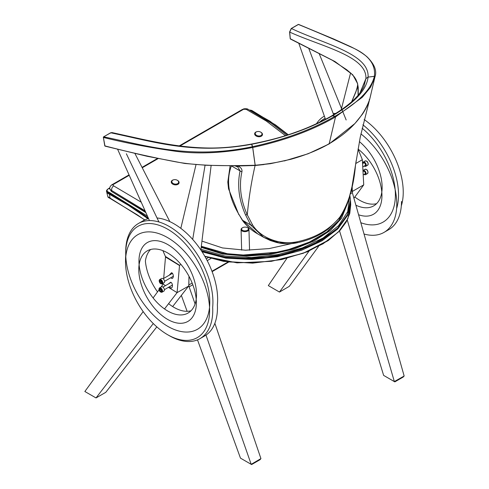 <?xml version="1.0" encoding="UTF-8"?>
<svg xmlns="http://www.w3.org/2000/svg" width="489" height="489" viewBox="0 0 489 489"><rect width="100%" height="100%" fill="white"/><g stroke="black" fill="none" stroke-linecap="round" stroke-linejoin="round"><path stroke-width="0.73" d="M298.773 43.209L325.472 119.279M353.92 198.241L363.73 184.866L362.367 159.707L358.04 149.096M346.169 119.982L319.097 53.411M333.632 114.726L308.7 48.191M362.367 159.707L355.741 163.534M286.866 258.375L268.314 285.6L279.463 292.055L289.262 286.371L318.486 246.535M363.73 184.866L352.043 191.615L352.166 185.826L352.337 192.642L404.152 376.01L403.205 377.043L394.825 381.878L394.348 381.579L347.276 220.019M279.463 292.055L309.115 251.022M251.658 144.023C235.417 147 220.386 148.314 206.56 147.971C195.606 147.739 184.237 146.718 172.464 144.903C163.736 143.613 153.088 141.602 140.514 138.876L111.981 132.568L110.752 132.8L103.595 136.847L103.356 137.354L104.939 145.899C126.81 151.627 149.579 156.773 173.24 161.339C196.333 166.058 226.199 166.071 255.16 165.239L255.209 165.233C283.791 162.745 308.461 155.557 329.207 143.662L328.871 143.778M251.676 144.573L252.685 147.476L255.142 165.294M252.685 147.476C222.519 153.381 195.527 154.451 171.7 150.691C148.338 147.305 125.618 142.904 103.534 137.488A0.495 0.306 -77 0 1 103.766 136.834C148.295 146.174 191.254 159.573 252.526 146.688M110.752 132.8L110.49 133.124L110.752 132.8C153.656 141.688 193.986 154.952 251.756 144.243M105.318 146.119L104.884 145.588M368.076 77.103L374.372 76.357C371.182 89.591 358.076 102.873 335.063 116.217L332.636 115.704C309.849 128.674 282.905 138.179 251.804 144.231L252.568 146.676C284.256 139.775 311.756 129.622 335.063 116.217L331.78 115.814C349.067 105.581 359.794 95.722 363.969 86.217L365.906 78.643L368.076 77.103C366.622 89.848 354.812 102.714 332.636 115.704L331.854 115.771M290.289 38.545L290.307 38.753A0.495 0.373 116.6 0 0 290.49 39.053L332.282 60.245L346.628 69.676L351.059 73.374L354.305 76.895L355.87 79.334L357.312 82.879L358.211 87.213L358.272 95.055L357.618 83.668L352.765 74.793L334.971 61.541L290.307 38.753L289.684 32.091L291.413 28.503L298.4 24.468C316.799 31.968 334.158 39.413 350.472 46.803C367.966 54.157 375.937 63.998 374.372 76.333L374.947 76.907L374.8 77.61L370.54 87.293L362.3 97.293L335.509 116.95L335.063 116.217L335.509 116.95L329.207 143.662L335.509 116.95C312.123 130.404 284.531 140.575 252.734 147.47L255.191 165.294M252.568 146.676L252.734 147.47M289.684 32.091L289.684 32.091C321.603 46.614 367.227 56.07 365.913 78.619L359.983 92.892L365.906 78.643M374.66 78.173L369.745 99.108C363.553 116.694 350.045 131.547 329.207 143.662M255.215 165.374L270.527 163.674L290.906 159.28C305.79 155.08 318.528 149.921 329.115 143.803C339.739 137.495 348.376 130.685 355.032 123.369L362.001 114.738C363.669 112.629 368.015 105.361 369.739 99.126L369.274 99.426M298.785 24.542A0.495 0.367 113.4 0 0 298.669 24.45L333.736 39.028L347.966 45.453C355.741 48.931 362.056 52.684 366.909 56.706C374.464 64.12 377.141 70.844 374.953 76.877L374.372 76.333L368.076 77.085C369.586 53.57 323.26 43.778 291.413 28.503L291.144 28.827L291.413 28.503M365.913 78.619L368.076 77.085M370.98 93.967L369.751 99.078L369.281 99.395M373.669 82.494L373.523 83.124M298.137 24.621L298.4 24.468A0.495 0.367 113.4 0 1 298.669 24.45L298.669 24.45A0.495 0.495 0 0 0 298.229 24.474L291.242 28.509L289.586 31.993L290.215 38.655A0.495 0.495 0 0 0 290.49 39.053L290.49 39.053M339.537 230.924L383.633 375.393L394.348 381.579L404.152 376.01M350.589 72.934L341.133 109.952M357.74 84.481L356.848 89.236M350.399 193.766L352.337 192.642M383.633 375.393L394.825 381.878M144.701 219.952L137.317 214.86L109.872 198.302C108.375 197.562 107.714 197.03 107.886 196.706L144.811 219.903M148.014 218.724L128.454 205.343L106.853 192.758L107.886 196.706M204.781 256.218L228.424 261.927L253.901 262.893L279.378 259.848L302.942 253.308L323.033 243.803L338.376 232.012L347.862 218.711L350.723 204.72L350.552 201.181L347.618 215.392L337.826 228.913L322.062 240.802L301.536 250.276L277.563 256.682L251.67 259.494L225.802 258.137L202.067 251.786M107.837 193.161L128.766 204.879L148.436 218.338M201.523 250.955L218.724 256.303L237.354 258.767L275.863 256.432L310.503 246.095L336.249 229.659M328.969 239.922L303.29 253.265L271.383 261.334L237.031 262.856L204.818 256.279M172.648 306.56L188.772 285.882L188.974 276.273L188.858 285.937L177.085 292.63L179.549 265.258L180.954 264.445M143.167 311.579L84.848 391.5L96.021 397.936L105.771 392.337L156.816 326.86M84.848 391.5L96.021 397.936L153.283 323.547M164.518 308.95L177.085 292.63L168.412 287.361M163.259 283.107L162.69 284.818L161.064 287.049M159.047 289.812L153.106 297.954M163.057 284.109L165.526 285.613M158.937 221.975L126.37 153.772M169.848 221.621L134.885 153.393M179.549 265.258L165.392 256.419L165.508 257L179.53 265.521M163.681 278.418L165.508 257M162.874 250.637L165.392 256.419M149.438 220.582L117.592 149.218M205.991 335.106L251.187 464.324L251.633 464.55L260.014 459.715L260.93 458.609L251.187 464.324L240.472 458.138L197.501 339.861M211.144 165.355L200.875 249.977M192.697 239.433L205.062 165.258M180.82 228.339L195.985 164.762M260.93 458.609L214.867 323.296M192.813 284.745L189.121 286.878L195.087 303.944M189.121 286.878L188.858 285.937M187.128 311.316L181.346 295.399M362.789 163.467A2.469 1.424 60 0 1 362.771 163.247A2.469 1.424 60 0 1 363.278 162.042A2.469 1.424 60 0 1 365.155 162.678A2.469 1.424 60 0 1 366.255 165.117A2.469 1.424 60 0 1 365.748 166.315A2.469 1.424 60 0 1 364.268 166.034M362.954 170.514A2.469 1.424 60 0 1 363.107 170.398A2.469 1.424 60 0 1 364.977 171.034A2.469 1.424 60 0 1 366.084 173.473A2.469 1.424 60 0 1 365.57 174.671A2.469 1.424 60 0 1 364.091 174.39M360.833 222.715A59.456 34.328 -120 0 0 395.387 195.655A59.456 34.328 -120 0 0 362.123 128.216M362.887 124.811A61.675 35.605 60 0 1 396.61 208.565M364.134 119.512A61.675 35.605 60 0 1 401.316 205.851M376.597 203.644A40.703 23.503 60 0 1 359.629 200.239A40.703 23.503 60 0 1 354.831 197M359.391 141.621A40.703 23.503 60 0 1 380.955 177.159A40.703 23.503 60 0 1 373.7 205.875A40.703 23.503 60 0 1 355.882 205.197M325.148 118.344A59.456 34.328 -120 0 0 319.519 122.274M316.505 123.699A61.675 35.605 60 0 1 324.085 116.309A61.675 35.605 60 0 1 324.378 116.144M333.174 113.515A61.675 35.605 60 0 1 335.784 113.424M364.03 234.023A61.675 35.605 -120 0 0 384.012 232.397A61.675 35.605 -120 0 0 393.48 183.027A61.675 35.605 -120 0 0 360.913 133.894M358.584 214.75A40.703 23.503 -120 0 0 373.529 214.237A40.703 23.503 -120 0 0 379.776 181.651A40.703 23.503 -120 0 0 358.046 149.041M384.012 232.397L388.718 229.677A61.675 35.605 -120 0 0 401.493 201.444M167.745 326.328A59.456 34.328 -120 0 0 209.787 302.055A59.456 34.328 -120 0 0 167.745 229.243A59.456 34.328 -120 0 0 125.704 253.51A59.456 34.328 -120 0 0 167.745 326.328L167.745 326.328M125.704 253.51L125.704 251.701A61.675 35.605 60 0 1 138.479 223.467A61.675 35.605 60 0 1 169.316 226.523A61.675 35.605 60 0 1 212.672 307.337A61.675 35.605 60 0 1 199.977 338.645A61.675 35.605 60 0 1 169.139 335.588L167.568 334.684A59.456 34.328 -120 0 0 209.61 310.411A59.456 34.328 -120 0 0 167.568 237.599A59.456 34.328 -120 0 0 125.526 261.872A59.456 34.328 -120 0 0 167.568 334.684L169.139 335.588M157.03 217.972A61.675 35.605 60 0 1 174.023 223.803A61.675 35.605 60 0 1 217.379 304.616A61.675 35.605 60 0 1 204.683 335.925L199.977 338.645M190.991 310.802A40.703 23.503 60 0 1 174.023 307.392A40.703 23.503 60 0 1 168.589 303.657M157.537 291.884A40.703 23.503 60 0 1 145.398 261.071A40.703 23.503 60 0 1 150.6 249.5M167.745 311.022A40.703 23.503 60 0 1 141.15 275.148A40.703 23.503 60 0 1 147.391 242.532A40.703 23.503 60 0 1 167.745 244.549A40.703 23.503 60 0 1 194.335 280.417A40.703 23.503 60 0 1 188.094 313.033A40.703 23.503 60 0 1 167.745 311.022M138.479 223.467L143.185 220.747A61.675 35.605 60 0 1 148.54 218.583M167.568 319.378A40.703 23.503 60 0 1 140.979 283.504A40.703 23.503 60 0 1 147.22 250.888A40.703 23.503 60 0 1 167.568 252.905A40.703 23.503 60 0 1 194.164 288.773A40.703 23.503 60 0 1 187.923 321.395A40.703 23.503 60 0 1 167.568 319.378M125.526 261.872L125.526 260.056A61.675 35.605 60 0 1 125.734 255.313M159.231 280.753A2.469 1.424 60 0 1 159.744 279.555L159.145 280.875C160.129 284.28 160.111 282.703 160.753 283.675L162.207 283.828L164.096 282.74A2.469 1.424 -120 0 0 164.604 281.542A2.469 1.424 -120 0 0 163.497 279.097A2.469 1.424 -120 0 0 161.627 278.467L159.744 279.555A2.469 1.424 60 0 1 161.614 280.185A2.469 1.424 60 0 1 162.721 282.63A2.469 1.424 60 0 1 162.207 283.828A2.469 1.424 60 0 1 160.869 283.638M160.802 283.003L159.909 281.939L159.872 280.747L160.734 280.625L161.627 281.688L161.657 282.874L160.802 283.003L161.651 282.514M161.639 282.147L160.954 281.334L159.909 281.939M160.942 280.875L160.954 281.334M160.954 280.888A1.241 0.715 -120 0 0 161.401 281.866A1.241 0.715 -120 0 0 161.639 282.098M159.059 289.115A2.469 1.424 60 0 1 159.567 287.911L158.974 289.231C159.952 292.636 159.94 291.059 160.581 292.031L162.036 292.184L163.919 291.096A2.469 1.424 -120 0 0 164.426 289.898A2.469 1.424 -120 0 0 163.326 287.459A2.469 1.424 -120 0 0 161.449 286.823L159.567 287.911A2.469 1.424 60 0 1 161.443 288.541A2.469 1.424 60 0 1 162.544 290.986A2.469 1.424 60 0 1 162.036 292.184A2.469 1.424 60 0 1 160.692 291.994M160.624 291.358L159.732 290.295L159.701 289.103L160.557 288.981L161.449 290.044L161.486 291.23L160.624 291.358L161.474 290.869M161.462 290.503L160.783 289.69L159.732 290.295M160.765 289.231L160.783 289.69M160.777 289.243A1.241 0.715 -120 0 0 161.229 290.221A1.241 0.715 -120 0 0 161.462 290.454M260.668 132.116A3.405 2.219 -172.5 0 1 261.315 135.288A3.405 2.219 -172.5 0 1 256.566 135.361A3.405 2.219 -172.5 0 1 257.147 131.62A3.405 2.219 -172.5 0 1 260.588 132.067A3.405 2.219 -172.5 0 1 260.668 132.116M260.753 132.164A3.949 2.573 -172.5 0 1 260.845 132.213A3.949 2.573 -172.5 0 1 260.943 132.268A3.949 2.573 -172.5 0 1 262.477 134.658A3.949 2.573 -172.5 0 1 260.16 136.633A3.949 2.573 -172.5 0 1 256.187 136.028A3.949 2.573 -172.5 0 1 254.653 133.631A3.949 2.573 -172.5 0 1 256.859 131.688A3.949 2.573 -172.5 0 1 257.006 131.657M175.851 179.732A3.405 2.219 -172.5 0 1 177.201 180.209A3.405 2.219 -172.5 0 1 178.351 182.984A3.405 2.219 -172.5 0 1 174.616 184.023A3.405 2.219 -172.5 0 1 171.877 181.92A3.405 2.219 -172.5 0 1 173.766 179.756A3.405 2.219 -172.5 0 1 175.851 179.732M177.33 180.282A3.949 2.573 -172.5 0 1 177.464 180.349A3.949 2.573 -172.5 0 1 179.096 182.8A3.949 2.573 -172.5 0 1 174.469 184.775A3.949 2.573 -172.5 0 1 171.266 181.774A3.949 2.573 -172.5 0 1 173.473 179.83A3.949 2.573 -172.5 0 1 173.626 179.793M247.336 227.568A3.405 1.901 178.4 0 1 247.489 227.648A3.405 1.901 178.4 0 1 247.41 230.295A3.405 1.901 178.4 0 1 242.672 230.423A3.405 1.901 178.4 0 1 242.446 227.788A3.405 1.901 178.4 0 1 247.336 227.568M247.721 227.788A3.949 2.2 178.4 0 1 247.899 227.88A3.949 2.2 178.4 0 1 248.962 229.335A3.949 2.2 178.4 0 1 246.609 231.431A3.949 2.2 178.4 0 1 242.312 231.101A3.949 2.2 178.4 0 1 241.071 229.555A3.949 2.2 178.4 0 1 242.055 228.045A3.949 2.2 178.4 0 1 242.269 227.917M145.08 210.832L110.062 189.524L145.325 211.376M109.964 189.164C109.414 187.782 109.988 186.358 111.694 184.897L112.727 184.818L113.656 185.887L141.217 202.195M345.136 208.876L338.963 220.319L326.829 231.951L309.427 242.067L288.877 249.433L276.67 252.232L243.314 255.013L227.287 253.718L201.321 246.285M201.951 241.12L222.495 247.941L245.527 250.215L269.127 248.589L291.505 243.62M285.399 135.636L266.377 121.095L246.218 109.353L243.589 109.267L180.074 145.936M109.842 187.855L109.42 188.1C106.278 189.921 106.296 191.388 109.481 192.513L147.446 216.132M200.961 249.262L225.056 256.047L251.474 257.526L277.941 254.604L302.404 247.892L323.101 237.978L338.614 225.612L347.71 211.645L349.494 197.098M287.935 134.83L269.959 121.193L250.582 110.251M346.725 205.246L341.487 218.338L330.338 230.496L314.17 240.936L294.017 249.048L271.028 254.268L246.719 256.12L222.807 254.054L201.193 247.361M145.869 212.605L111.406 191.407L109.97 189.176M201.279 246.633L222.079 253.21L245.105 255.429L268.608 253.925L291.004 249.231L310.9 241.774L327.263 232.024L339.091 220.557L345.509 208.082M148.271 217.972L128.497 204.439L106.559 191.682C106.168 190.582 107.073 189.402 109.273 188.137L109.175 188.778M349.91 195.631L350.503 200.215L347.551 214.475L337.697 228.039L321.829 239.958L301.126 249.451L276.933 255.839L250.9 258.565L224.952 257.073L201.236 250.515M255.191 165.496L255.093 165.502C251.48 181.23 248.87 197.66 247.275 214.787L252.55 224.916C260.747 238.045 280.087 245.386 297.171 241.768C315.466 237.862 329.708 229.622 339.892 217.049C348.51 203.687 353.7 186.474 355.466 165.398L360.24 137.232L369.488 99.933M354.812 123.607L329.146 143.937L308.156 153.754L284.28 160.96M264.017 164.555L255.24 165.49M357.875 85.129L358.089 95.276M357.759 86.003L355.833 92.054L351.787 101.688M255.093 165.502L237.654 166.003C240.869 167.269 242.299 169.145 241.951 171.621C238.87 185.71 240.637 200.111 247.257 214.824L247.275 214.787M235.588 165.875L237.654 166.003M231.413 165.826L231.383 165.881C225.863 180.679 228.51 197.073 239.317 215.062L242.617 220.319L257.782 233.938L263.675 237.342M295.772 242.605L279.066 242.88L263.687 237.348L250.698 224.983L245.46 214.738C238.883 199.818 237.086 185.209 240.081 170.899L237.788 166.957L235.062 165.869M263.687 237.348L270.368 240.533L276.261 242.391C282.887 244.06 289.629 244.225 296.487 242.892L296.487 242.892C303.742 241.419 310.497 239.152 316.738 236.101C323.272 232.758 325.35 231.144 328.339 228.95L339.653 217.862C343.388 213.008 346.322 207.208 348.468 200.447L351.982 186.767L355.466 165.392A2.469 0.52 8.4 0 0 355.466 165.392A2.469 0.52 8.4 0 0 355.466 165.386M241.951 171.621A2.469 1.815 -168.1 0 1 240.081 170.899L231.383 165.881A2.469 1.925 -158.7 0 1 231.328 165.826M357.765 85.526L355.968 91.455A2.469 1.779 26 0 0 355.833 92.054M350.986 191.34L352.068 190.716M109.725 198.094L110.056 198.277L109.426 193.95M170.789 277.74L171.126 277.966C173.65 280.393 174.145 273.284 171.492 272.721L169.231 275.215M169.414 286.786L170.264 287.501C172.788 289.928 173.283 282.819 170.624 282.257L168.265 284.03M192.153 283.045L188.791 284.983M367.63 165.227A2.469 1.424 -120 0 0 368.144 164.029A2.469 1.424 -120 0 0 367.037 161.59A2.469 1.424 -120 0 0 365.161 160.954L366.622 161.107C367.257 162.079 367.245 160.508 368.229 163.907L367.63 165.227L365.748 166.315M363.468 163.075A1.601 0.923 60 0 1 364.715 163.008A1.601 0.923 60 0 1 365.644 164.787A1.601 0.923 60 0 1 364.947 165.643M362.759 166.902L365.167 165.514A1.479 0.856 -120 0 0 365.472 164.793A1.479 0.856 -120 0 0 364.812 163.326A1.479 0.856 -120 0 0 363.688 162.947L362.575 163.589M366.505 161.144A2.17 1.253 60 0 1 368.144 163.797M367.453 173.589A2.469 1.424 -120 0 0 367.966 172.385A2.469 1.424 -120 0 0 366.86 169.946A2.469 1.424 -120 0 0 364.99 169.31L366.444 169.463C367.086 170.435 367.068 168.864 368.052 172.262L367.453 173.589L365.57 174.671M363.29 171.431A1.601 0.923 60 0 1 364.537 171.364A1.601 0.923 60 0 1 365.472 173.149A1.601 0.923 60 0 1 364.77 173.998M363.193 174.909L364.99 173.87A1.479 0.856 -120 0 0 365.295 173.149A1.479 0.856 -120 0 0 364.635 171.682A1.479 0.856 -120 0 0 363.51 171.303L363.009 171.596M366.328 169.5A2.17 1.253 60 0 1 367.966 172.152M206.224 258.791L208.283 257.605M210.997 258.455L207.208 260.643M211.975 271.254L227.947 262.031M159.231 280.992A2.17 1.253 -120 0 0 160.82 283.614A2.17 1.253 -120 0 0 162.299 282.636A2.17 1.253 -120 0 0 160.716 280.008A2.17 1.253 -120 0 0 159.231 280.992M159.059 289.347A2.17 1.253 -120 0 0 160.643 291.97A2.17 1.253 -120 0 0 162.128 290.992A2.17 1.253 -120 0 0 160.539 288.369A2.17 1.253 -120 0 0 159.059 289.347M111.406 191.407L111.633 190.368C111.523 188.436 112.195 186.939 113.656 185.887M286.811 135.19L270.998 123.002L247.856 109.139L246.218 109.353M179.335 145.844L242.556 109.347L243.589 109.267M158.063 158.644L142.25 167.77M129.212 175.3L112.727 184.818M252.128 110.856L251.511 110.514M109.481 192.513L109.053 193.461L109.67 193.809M239.317 215.062L242.177 219.989A2.469 1.363 146.3 0 0 242.617 220.319L250.698 224.983A2.469 1.583 149.6 0 0 252.55 224.916M247.257 214.824L245.46 214.738M297.171 241.768A2.469 1.131 78.4 0 1 296.487 242.892M339.892 217.049A2.469 1.583 38.4 0 1 339.653 217.862M111.981 132.568L110.581 132.812L103.595 136.847A0.495 0.495 0 0 0 103.356 137.354L104.762 145.765A0.495 0.495 0 0 0 105.129 146.162L147.207 156.309L184.873 163.479L206.511 165.294L240.411 165.881L255.166 165.374M251.707 144.01C269.066 140.612 284.011 136.565 296.536 131.883C310.833 126.926 327.098 118.735 331.786 115.807M374.8 77.61L374.953 76.895M106.816 192.238L106.853 192.758M350.552 201.181L350.521 200.698M204.891 256.407L223.534 261.364L252.685 263.125L281.817 259.525L307.294 251.786L328.229 240.588L340.173 230.233L346.194 222.03L349.776 213.455L350.723 204.714M363.278 162.042L365.161 160.954M363.107 170.398L364.99 169.31M228.614 262.122L212.122 271.646M173.491 276.175L164.585 281.316M172.33 273.424L163.106 278.754M172.519 284.995L164.414 289.671M170.954 282.477L162.935 287.11M247.489 227.648L247.899 227.88M248.962 229.335L249.555 250.197M241.071 229.555L241.652 250.13M242.446 227.788L242.055 228.045M247.856 109.139L247.856 109.139C246.645 108.417 242.886 108.919 243.638 108.913M111.694 184.897L129.029 174.891M142.048 167.372L157.397 158.509M109.848 187.8L109.273 188.137M250.166 110.068L251.859 110.465L275.539 124.933L288.235 134.732M148.424 218.314L124.548 202.104L109.322 193.858L106.559 191.682M350.503 200.215L350.405 204.329L349.018 210.887L346.304 217.085L339.837 226.028L332.007 233.308L315.87 243.491L287.08 253.987L254.127 258.779L226.651 257.642L201.48 250.888M238.834 214.671L228.54 188.809L227.801 182.03L230.123 165.802M242.177 219.989C246.15 225.649 251.352 230.295 257.782 233.938M355.968 91.455L351.615 101.834M355.466 165.392L356.188 160.533"/></g></svg>
